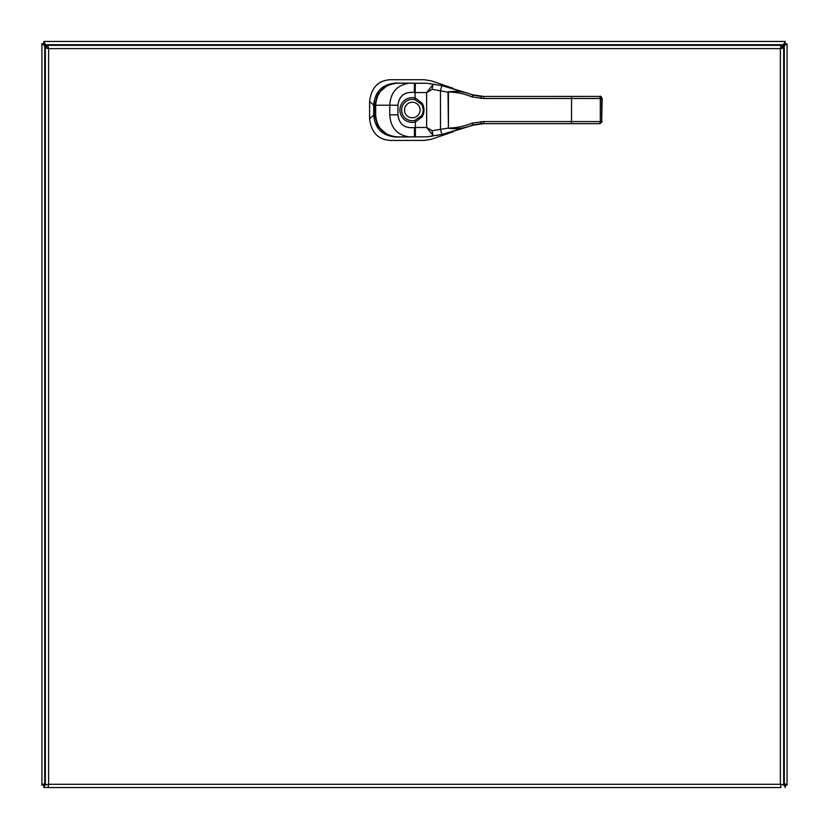 <?xml version="1.0" encoding="UTF-8"?>
<svg xmlns="http://www.w3.org/2000/svg" width="829" height="829" viewBox="0 0 829 829"><rect width="100%" height="100%" fill="white"/><g stroke="black" fill="none" stroke-linecap="round" stroke-linejoin="round"><path stroke-width="1.24" d="M43.896 43.75L44.725 45.771L41.937 43.75L43.75 43.75L43.75 41.45L785.25 41.45L784.897 44.403L787.063 43.75L784.275 45.771L784.275 783.229L787.063 785.25L785.25 785.25L785.25 787.55M45.336 784.908L48.61 784.275L47.978 787.55L781.022 787.55L780.39 784.275L783.664 784.908L783.664 47.978L780.39 48.61L781.022 45.336L47.978 45.336L48.61 48.61L45.336 47.978L45.336 784.908L48.61 784.275L47.978 787.55L43.75 787.55L44.103 784.597L41.937 785.25L44.725 783.229L44.725 45.771L46.932 47.978M43.75 43.896L47.978 46.932M781.022 46.932L785.25 43.896M785.25 785.104L783.229 784.275L785.25 787.063M43.75 787.063L45.771 784.275L43.75 785.104M43.75 41.937L45.771 44.725L44.227 44.725M784.773 44.725L783.229 44.725L785.25 41.937M41.937 43.75L41.937 785.25M45.336 782.607L44.103 784.597M787.063 785.25L787.063 43.75M782.068 47.978L784.897 44.403M785.104 785.25L783.664 782.607M781.022 787.55L780.39 784.275L783.664 784.908M783.664 47.978L780.39 48.61L781.022 45.336M47.978 45.336L48.61 48.61L45.336 47.978M409.36 136.878C397.112 135.106 390.573 127.749 389.744 114.827L389.744 105.242C390.604 92.299 397.143 84.952 409.36 83.201L426.976 83.273L441.909 85.636L473.069 94.879L483.721 96.413L483.711 98.496L472.136 96.962C464.468 93.77 456.572 92.123 448.427 92.019L448.427 128.06L448.012 92.206L432.137 89.345L426.634 92.61L414.355 92.547C404.614 91.501 399.153 95.729 397.951 105.221L397.951 114.837C399.132 124.35 404.614 128.578 414.386 127.531L426.634 127.459L432.137 130.733L448.427 128.06C456.551 127.956 464.458 126.309 472.136 123.117L483.711 121.573L483.721 123.656L473.069 125.2L441.909 134.433L426.976 136.806L397.288 136.889M441.743 134.474L437.049 135.345M432.665 136.049L428.987 136.557M397.951 105.221L375.682 105.242L375.672 114.848C376.739 128.018 383.827 135.365 396.946 136.889C383.951 135.552 376.822 128.205 375.558 114.848L375.568 105.242C376.501 92.216 383.63 84.869 396.946 83.19C383.848 84.703 376.76 92.05 375.682 105.242L376.501 105.231L375.682 105.242M397.298 83.19L409.36 83.201M386.936 85.812L377.889 93.615L374.615 105.086L374.615 114.962L377.9 126.485L386.956 134.288M452.945 88.226L431.36 80.879L424.355 79.719L391.288 79.708C378.563 80.03 371.33 87.273 369.599 101.449L369.599 118.702C371.33 132.878 378.563 140.122 391.288 140.443L424.355 140.433L431.422 139.251L452.997 131.842M369.599 101.449L373.692 105.096C374.936 91.563 382.314 84.226 395.847 83.066L426.085 83.263M426.116 136.806L395.847 137.013C382.314 135.863 374.926 128.516 373.692 114.962L374.615 114.962M369.599 118.702L373.692 114.962L373.692 105.096L374.615 105.086M483.711 121.573L601.699 121.573L600.072 123.656L483.804 123.656M571.202 123.656L587.533 123.656M589.274 123.656L599.46 123.656M426.976 136.806L415.412 136.858L415.37 122.029A12.383 12.383 0 0 1 399.91 110.039A12.383 12.383 0 0 1 415.37 98.04L422.365 103.459C424.541 107.843 424.541 112.226 422.365 116.62L415.37 122.029L414.946 120.36L421.609 115.656C423.681 111.915 423.681 108.174 421.609 104.423A10.881 10.881 0 0 1 422.282 105.708M445.474 133.687L473.069 125.2L472.136 123.117M481.058 98.506L481.058 96.433L599.46 96.413M599.906 96.413L601.699 98.496L601.699 121.573L602.155 98.496L600.3 98.496A2.083 1.803 -90 0 0 598.497 96.413L589.274 96.413M587.533 96.413L571.202 96.413M426.976 83.273L415.412 83.221L414.946 99.718A10.653 10.653 0 0 0 401.64 110.039A10.653 10.653 0 0 0 414.946 120.36M472.136 96.962L473.069 94.879L445.494 86.403M432.458 136.08L432.904 135.303L426.634 127.459L426.634 92.61L432.904 84.776L432.458 83.998M422.769 107.096A10.881 10.881 0 0 1 423.07 108.547M423.07 111.542A10.881 10.881 0 0 1 422.769 112.982M422.272 114.371A10.881 10.881 0 0 1 421.609 115.656L422.365 116.62M422.365 103.459L421.609 104.423L414.946 99.718M483.721 123.656L481.058 123.645L481.058 121.573M481.089 123.656L472.81 124.941C464.737 128.34 456.561 129.428 448.292 128.226M432.137 130.733L432.904 135.303M441.909 85.636L440.489 90.516L440.489 129.562L441.909 134.433M481.058 96.433L472.81 95.138C464.768 91.739 456.592 90.651 448.292 91.853L448.292 91.853M432.904 84.776L432.137 89.345M44.227 784.275L45.336 784.275M783.664 784.275L784.773 784.275M45.771 44.725L783.229 44.725M780.39 48.61L780.39 784.275L48.61 784.275L48.61 48.61L780.39 48.61M598.497 123.656A2.083 1.803 90 0 0 600.3 121.573L600.3 98.496L483.711 98.496M571.533 96.413L571.533 123.656M415.412 136.858L414.427 136.858L414.386 127.531M389.744 114.827L397.951 114.837M409.288 83.201L414.396 83.221L414.355 92.547M420.065 110.039A7.772 7.772 0 0 0 408.407 103.304A7.772 7.772 0 0 0 408.407 116.765A7.772 7.772 0 0 0 420.065 110.039M602.155 121.573L600.072 123.656M602.155 98.496C601.139 96.506 600.445 95.812 600.072 96.413M414.427 136.858L409.298 136.878M414.396 83.221L415.412 83.221"/></g></svg>
